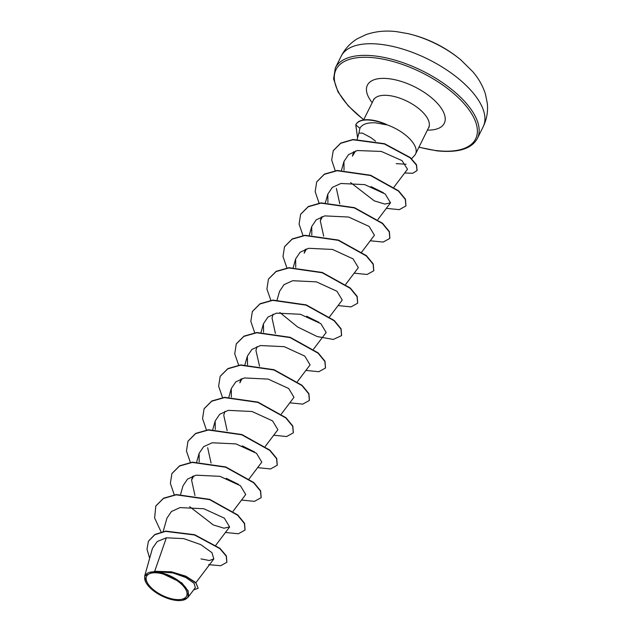 <?xml version="1.0" encoding="UTF-8"?>
<svg xmlns="http://www.w3.org/2000/svg" width="632" height="632" viewBox="0 0 632 632"><rect width="100%" height="100%" fill="white"/><g stroke="black" fill="none" stroke-linecap="round" stroke-linejoin="round"><path stroke-width="0.95" d="M407.759 33.591A126.85 126.85 0 0 1 460.949 59.993L460.949 59.993A63.429 28.827 -153.6 0 0 407.759 33.591L397.03 31.718C386.105 30.289 375.724 31.268 365.889 34.665L357.428 38.71C350.365 42.976 344.938 48.822 341.138 56.264A79.284 36.032 -153.6 0 1 380.78 44.351A79.284 36.032 -153.6 0 1 457.56 77.87A79.284 36.032 -153.6 0 1 483.164 126.771L477.389 138.408A79.284 36.032 26.4 0 0 451.785 89.507A79.284 36.032 26.4 0 0 375.005 55.987A79.284 36.032 26.4 0 0 335.355 67.901L341.138 56.264M175.404 599.452A22.278 10.128 26.4 0 1 148.125 584.031A22.278 10.128 26.4 0 1 157.771 572.94A22.278 10.128 26.4 0 1 185.05 588.36A22.278 10.128 26.4 0 1 175.404 599.452M176.036 600.4A23.874 10.847 26.4 0 1 145.731 582.025A23.874 10.847 26.4 0 1 157.139 571.992A23.874 10.847 26.4 0 1 184.307 585.88A23.874 10.847 26.4 0 1 182.522 600.282A23.874 10.847 26.4 0 1 176.036 600.4M145.731 582.025L144.681 575.997L154.698 571.273L171.43 571.81L185.745 576.139L195.833 582.562L198.164 588.297L195.928 583.059L186.503 576.826L172.86 572.363L157.344 571.691M411.361 158.901L414.394 155.685A30.834 14.015 -153.6 0 0 415.508 154.097A30.834 14.015 -153.6 0 0 386.357 124.575L386.421 124.441A29.87 13.572 -153.6 0 0 370.937 119.946A29.87 13.572 -153.6 0 0 356.006 124.433A29.87 13.572 -153.6 0 0 355.935 124.575M386.357 124.575L386.507 124.804A29.87 13.572 -153.6 0 0 370.802 120.214A29.87 13.572 -153.6 0 0 355.871 124.709A29.87 13.572 -153.6 0 0 355.777 124.907L359.932 128.32L358.913 133.099L362.468 133.131L370.96 137.665L375.582 141.173M386.507 124.804L375.455 122.813C367.184 122.442 362.01 124.283 359.932 128.32M406.076 164.241L396.232 163.625M200.976 558.893L209.303 560.513L213.821 558.965L211.965 552.684L200.779 544.626L183.746 538.622L166.358 537.793L154.698 571.273M194.964 495.48L191.583 480.091L193.795 475.825M238.564 484.412L226.161 478.282M211.056 463.066L207.675 447.685M254.649 451.998L242.246 445.868M227.141 430.653L223.76 415.271L224.85 411.4M240.942 378.987L239.852 382.858L242.056 378.592M259.523 366.165L255.936 350.444L257.027 346.581M275.41 333.42L272.029 318.038L273.119 314.167M319.002 322.352L306.599 316.221M305.296 249.34L304.205 253.211L306.417 248.945M323.679 236.186L320.298 220.797L322.51 216.531M339.771 203.773L336.382 188.391M383.363 192.705L370.96 186.574M353.691 151.656L352.427 156.151L355.5 151.016M393.981 187.127L407.498 169.234L402.039 160.623L381.301 151.427L357.238 150.535L348.54 154.619L343.958 161.492L344.021 170.166M350.578 182.561L374.223 200.834L384.856 204.081L390.513 202.825L385.22 194.024L364.711 184.623L340.901 183.478L332.321 187.404L327.818 194.095L327.913 202.58M361.623 252.184L374.428 235.238L369.143 226.438L348.643 217.045L324.801 215.891L316.221 219.818L311.726 226.509L311.821 234.993M345.712 284.361L358.336 267.652L353.043 258.851L332.535 249.45L308.724 248.305L300.145 252.223L295.634 258.923L295.729 267.399M329.446 317.011L342.244 300.066L336.967 291.265L316.442 281.864L292.632 280.719L284.052 284.637L279.549 291.328L277.077 300.089M313.535 349.18L326.159 332.472L320.866 323.671L300.366 314.278L276.547 313.124L267.96 317.051L263.457 323.742L263.552 332.227M297.443 381.594L310.067 364.885L304.774 356.085L284.266 346.684L260.455 345.538L251.876 349.464L247.365 356.156L247.539 364.909M281.358 414.007L293.975 397.299L288.698 388.498L268.197 379.097L244.355 377.952L235.775 381.878L231.28 388.562L231.375 397.046M265.266 446.413L277.89 429.713L272.597 420.904L252.089 411.511L228.278 410.358L219.699 414.284L215.188 420.975L215.283 429.46M249 479.064L261.798 462.118L256.521 453.326L235.997 443.917L212.186 442.771L203.607 446.698L199.104 453.389L199.199 461.873M233.09 511.241L245.714 494.532L240.421 485.732L219.928 476.331L196.102 475.185L187.514 479.111L183.011 485.803L180.618 494.295M189.687 506.682L213.34 524.955L223.965 528.202L229.621 526.946L224.328 518.137L203.82 508.744L180.009 507.599L171.43 511.517L166.919 518.216L163.175 531.512M166.358 537.793L157.242 541.521L152.47 548.299L144.681 575.997M187.894 597.501L195.367 587.61L194.008 583.289L185.863 577.529L172.892 572.916L158.664 571.802L181.913 582.933L188.218 590.999L187.894 597.501L182.522 600.282M226.896 562.148L226.367 555.907L219.976 548.339L194.664 534.719L165.695 531.109L154.919 534.459L148.496 541.087M208.584 564.668L220.726 565.719L226.833 562.283L226.232 556.176L219.841 548.608L194.53 534.988L165.56 531.378L154.785 534.727L148.425 541.221L147.003 549.216L149.666 558.293M193.629 589.917L198.164 588.297M155.875 505.892L163.538 498.206L176.312 494.564L209.698 499.351L237.719 514.946L244.552 523.272L245.074 529.971M171.967 473.479L179.63 465.792L192.405 462.15L225.782 466.945L253.811 482.532L260.645 490.859L261.166 497.558M188.06 441.065L195.722 433.378L208.489 429.736L241.874 434.532L269.896 450.118L276.729 458.445L277.258 465.144M204.144 408.651L211.807 400.965L224.581 397.331L257.967 402.118L285.988 417.713L292.821 426.031L293.343 432.73M220.236 376.238L227.899 368.559L240.673 364.917L274.051 369.704L302.072 385.299L308.906 393.625L309.435 400.325M236.321 343.824L243.992 336.145L256.766 332.503L290.143 337.298L318.165 352.885L324.998 361.212L325.52 367.911M252.413 311.418L260.076 303.731L272.85 300.089L306.236 304.885L334.257 320.479L341.09 328.798L341.612 335.497M268.497 279.004L276.168 271.325L288.942 267.684L322.32 272.471L350.349 288.066L357.175 296.392L357.696 303.091M284.59 246.599L292.253 238.912L305.027 235.27L338.412 240.065L366.434 255.652L373.267 263.978L373.788 270.678M300.674 214.185L308.337 206.498L321.111 202.856L354.497 207.652L382.526 223.246L389.359 231.565L389.881 238.264M316.766 181.779L324.429 174.092L337.204 170.45L370.589 175.238L398.618 190.832L405.444 199.159L405.965 205.858M333.309 150.59L340.782 143.061L353.067 139.482L384.525 143.701L410.302 157.565L416.52 164.786L417.096 170.45M161.144 531.978L154.635 518.019L155.812 506.027L163.404 498.474L176.178 494.832L209.563 499.62L237.585 515.214L244.418 523.541L245.011 530.106L238.359 533.771L225.45 532.46M174.266 494.824L170.371 483.409L171.896 473.613L179.496 466.061L192.27 462.419L225.648 467.214L253.677 482.801L260.51 491.127L261.103 497.692L254.451 501.366L241.543 500.054M190.358 462.411L186.456 450.995L187.988 441.199L195.588 433.647L208.355 430.013L241.74 434.8L269.761 450.395L276.595 458.714L277.187 465.278L270.543 468.952L257.627 467.641M206.451 429.997L202.548 418.582L204.081 408.786L211.673 401.241L224.447 397.599L257.832 402.387L285.854 417.981L292.687 426.3L293.28 432.865L286.636 436.538L273.719 435.227M222.535 397.583L218.633 386.176L220.165 376.372L227.765 368.827L240.539 365.185L273.925 369.981L301.938 385.567L308.772 393.894L309.372 400.459L302.72 404.125L289.812 402.813M238.754 365.407L234.741 353.865L236.257 343.958L243.857 336.414L256.632 332.772L290.009 337.567L318.03 353.162L324.864 361.48L325.456 368.045L318.812 371.719L305.896 370.407M254.72 332.764L250.817 321.348L252.342 311.552L259.942 304L272.716 300.366L306.101 305.153L334.123 320.748L340.956 329.067L341.549 335.632L333.262 339.439L317.146 336.532L297.593 326.973L279.881 312.532M270.93 300.587L266.917 289.045L268.434 279.139L276.034 271.594L288.808 267.952L322.194 272.74L350.215 288.334L357.041 296.661L357.633 303.226L350.989 306.891L338.081 305.58M286.896 267.944L282.994 256.529L284.519 246.733L292.118 239.18L304.893 235.538L338.278 240.334L366.299 255.928L373.133 264.247L373.725 270.812L367.074 274.478L354.165 273.166M302.981 235.531L299.086 224.123L300.611 214.319L308.211 206.775L320.977 203.133L354.362 207.92L382.392 223.515L389.225 231.841L389.81 238.406L383.166 242.072L370.257 240.76M319.073 203.117L315.171 191.709L316.695 181.913L324.295 174.361L337.069 170.719L370.455 175.506L398.484 191.101L405.309 199.428L405.902 205.993L399.25 209.658L386.342 208.347M335.292 170.94L331.689 160.015L333.246 150.724L340.648 143.33L352.933 139.751L384.39 143.97L410.168 157.834L416.385 165.055L417.033 170.585L412.775 173.271L404.654 172.994M357.578 137.839L355.777 124.907M363.755 119.661A77.926 35.416 26.4 0 1 375.005 57.883A77.926 35.416 26.4 0 1 470.406 111.825A77.926 35.416 26.4 0 1 436.665 150.598A77.926 35.416 26.4 0 1 418.992 147.082M363.613 119.954L373.433 100.172A30.834 14.015 26.4 0 1 388.854 95.535A30.834 14.015 26.4 0 1 418.708 108.57A30.834 14.015 26.4 0 1 428.662 127.585L429.341 126.7M372.185 102.684A42.913 19.505 26.4 0 1 388.854 78.708A42.913 19.505 26.4 0 1 440.172 106.69A42.913 19.505 26.4 0 1 427.422 130.097M335.355 67.901L333.593 78.818L337.986 91.869L348.295 105.939L363.677 119.819M418.913 147.232L437.044 150.866C458.311 152.976 471.756 148.82 477.389 138.408M195.928 582.657L213.821 558.965M215.875 545.139L229.621 526.946M191.583 480.091L192.673 476.228M196.71 461.881L199.104 453.389M212.802 429.468L215.188 420.975M228.887 397.054L231.28 388.569M244.9 364.917L247.365 356.156M261.063 332.235L263.457 323.742M293.248 267.407L295.634 258.923M309.332 235.001L311.726 226.509M320.298 220.797L321.388 216.934M325.425 202.588L327.818 194.095M377.889 219.533L390.513 202.825M341.517 170.174L343.958 161.492M357.199 139.19L358.921 133.068M415.508 154.097L428.662 127.585M373.433 100.172L373.725 99.098M460.949 59.993L472.878 71.803C478.685 78.573 482.888 86.047 485.487 94.239L487.319 103.427C488.141 111.548 486.759 119.33 483.164 126.771"/></g></svg>
